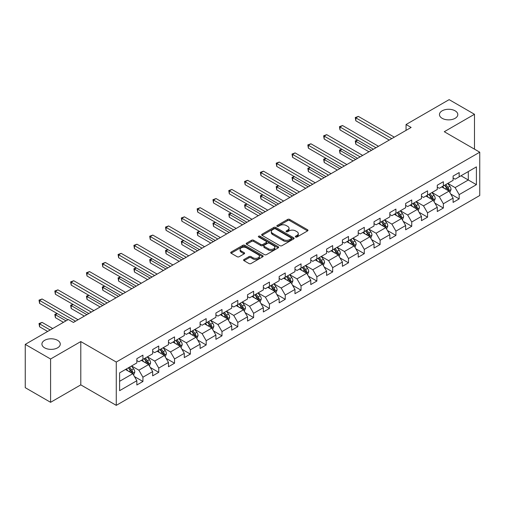 <?xml version="1.0" encoding="UTF-8"?>
<svg xmlns="http://www.w3.org/2000/svg" width="505" height="505" viewBox="0 0 505 505"><rect width="100%" height="100%" fill="white"/><g stroke="black" fill="none" stroke-linecap="round" stroke-linejoin="round"><path stroke-width="0.76" d="M295.608 237.009A0.985 0.568 0 0 0 296.997 237.009L307.57 230.905A1.408 0.814 0 0 0 307.981 230.331A1.408 0.814 0 0 0 307.57 229.756L289.662 219.416A1.408 0.814 0 0 0 287.673 219.416L277.1 225.52A0.985 0.568 0 0 0 276.816 225.924A0.985 0.568 0 0 0 277.1 226.322A0.985 0.568 0 0 0 278.495 226.322L279.865 225.533A4.501 2.601 0 0 1 286.228 225.533L287.724 226.398A4.501 2.601 0 0 1 289.043 228.235A4.501 2.601 0 0 1 287.724 230.072L286.354 230.861A0.985 0.568 0 0 0 286.064 231.265A0.985 0.568 0 0 0 286.354 231.669A0.985 0.568 0 0 0 287.749 231.669L289.113 230.88A4.501 2.601 0 0 1 295.482 230.88L296.972 231.738A4.501 2.601 0 0 1 298.291 233.575A4.501 2.601 0 0 1 296.972 235.412L295.608 236.207A0.985 0.568 0 0 0 295.318 236.605A0.985 0.568 0 0 0 295.608 237.009L295.608 236.207M57.583 340.338A9.172 5.296 0 0 0 47.584 339.19A9.172 5.296 0 0 0 41.921 344.082A9.172 5.296 0 0 0 44.61 347.831A9.172 5.296 0 0 0 54.609 348.974A9.172 5.296 0 0 0 60.272 344.082A9.172 5.296 0 0 0 57.583 340.338M455.119 110.822A9.172 5.296 0 0 0 445.12 109.673A9.172 5.296 0 0 0 439.457 114.566A9.172 5.296 0 0 0 442.146 118.315A9.172 5.296 0 0 0 452.145 119.464A9.172 5.296 0 0 0 457.808 114.566A9.172 5.296 0 0 0 455.119 110.822M243.997 259.513A1.408 0.814 0 0 0 243.58 260.088A1.408 0.814 0 0 0 243.997 260.662L249.022 263.559A1.408 0.814 0 0 0 251.01 263.559L262.752 256.786A1.408 0.814 0 0 0 263.162 256.212A1.408 0.814 0 0 0 262.752 255.637L244.843 245.297A1.408 0.814 0 0 0 242.848 245.297L231.113 252.071A1.408 0.814 0 0 0 230.697 252.645A1.408 0.814 0 0 0 231.113 253.22L237.18 256.723A1.408 0.814 0 0 0 239.168 256.723L244.193 253.826A1.408 0.814 0 0 0 244.609 253.251A1.408 0.814 0 0 0 244.193 252.677L241.182 250.941A3.762 2.171 0 0 1 240.083 249.401A3.762 2.171 0 0 1 242.406 247.393A3.762 2.171 0 0 1 246.509 247.867L258.295 254.671A3.762 2.171 0 0 1 259.4 256.212A3.762 2.171 0 0 1 257.077 258.219A3.762 2.171 0 0 1 252.973 257.746L251.01 256.609A1.408 0.814 0 0 0 249.022 256.609L243.997 259.513L243.997 260.662L249.022 257.784L249.022 256.609M80.794 341.569L50.588 359.005L25.25 344.378L25.25 387.682L50.588 402.308L80.794 384.873L116.27 405.357L116.27 362.047L80.794 341.569L80.794 384.873M474.479 149.152L474.479 114.275L444.274 131.717L479.75 152.194L116.27 362.047M474.479 114.275L449.141 99.643L406.058 124.514L406.058 130.366M25.25 344.378L68.326 319.507L73.395 322.43L411.127 127.443L406.058 124.514M279.959 245.695A1.408 0.814 0 0 0 281.954 245.695L293.689 238.922A1.408 0.814 0 0 0 294.106 238.347A1.408 0.814 0 0 0 293.689 237.773L275.78 227.433A1.408 0.814 0 0 0 273.792 227.433L262.051 234.206A1.408 0.814 0 0 0 261.64 234.781A1.408 0.814 0 0 0 262.051 235.355L279.959 245.695M259.014 237.224A0.985 0.568 0 0 1 260.012 237.363L260.012 236.189L278.223 246.705A1.408 0.814 0 0 1 278.634 247.28A1.408 0.814 0 0 1 278.223 247.854L266.482 254.627A1.408 0.814 0 0 1 264.487 254.627L246.579 244.287L246.579 243.139A1.408 0.814 0 0 0 246.169 243.713A1.408 0.814 0 0 0 246.579 244.287M246.579 243.139L251.604 240.241A1.408 0.814 0 0 1 253.598 240.241L260.858 244.433A1.408 0.814 0 0 0 262.846 244.433L266.179 242.507A1.408 0.814 0 0 0 266.596 241.933A1.408 0.814 0 0 0 266.179 241.358L258.623 236.996A0.985 0.568 0 0 1 258.333 236.593A0.985 0.568 0 0 1 258.939 236.069A0.985 0.568 0 0 1 260.012 236.189M116.27 405.357L479.75 195.504L479.75 152.194M134.469 376.591L142.928 381.477L142.928 377.203L152.661 371.585L152.661 375.859L158.74 372.349L158.74 368.076L168.474 362.457L168.474 366.731L174.553 363.221L174.553 358.948L184.287 353.33L184.287 357.603L190.366 354.093L190.366 349.82L200.094 344.202L200.094 348.475L206.179 344.959L206.179 340.692L215.906 335.074L215.906 339.341L221.992 335.831L221.992 331.558L231.719 325.94L231.719 330.213L237.805 326.703L237.805 322.43L247.532 316.812L247.532 321.085L253.617 317.576L253.617 313.302L263.345 307.684L263.345 311.957L269.43 308.448L269.43 304.174L279.158 298.556L279.158 302.83L285.237 299.314L285.237 295.046L294.97 289.428L294.97 293.695L301.049 290.186L301.049 285.912L310.783 280.294L310.783 284.567L316.862 281.058L316.862 276.784L326.596 271.166L326.596 275.44L332.675 271.93L332.675 267.656L342.409 262.038L342.409 266.312L348.488 262.802L348.488 258.528L358.222 252.91L358.222 257.184L364.301 253.668L364.301 249.401L374.028 243.782L374.028 248.05L380.113 244.54L380.113 240.266L389.841 234.655L389.841 238.922L395.926 235.412L395.926 231.139L405.654 225.52L405.654 229.794L411.739 226.284L411.739 222.011L421.467 216.393L421.467 220.666L427.552 217.156L427.552 212.883L437.279 207.265L437.279 211.538L443.365 208.022L443.365 203.755L453.092 198.137L453.092 202.41L459.171 198.894L459.171 194.627L476.404 184.678L476.404 166.884L468.299 171.567L468.299 179.995L476.404 184.678M142.928 381.477L136.849 384.987L136.849 380.719L119.616 390.668L119.616 372.873L136.849 362.925L136.849 358.657L142.928 355.141L142.928 359.415L152.661 353.797L152.661 349.523L158.74 346.013L158.74 350.287L168.474 344.669L168.474 340.395L174.553 336.885L174.553 341.159L184.287 335.541L184.287 331.267L190.366 327.758L190.366 332.031L200.094 326.413L200.094 322.139L206.179 318.63L206.179 322.897L215.906 317.279L215.906 313.012L221.992 309.496L221.992 313.769L231.719 308.151L231.719 303.877L237.805 300.368L237.805 304.641L247.532 299.023L247.532 294.75L253.617 291.24L253.617 295.513L263.345 289.895L263.345 285.622L269.43 282.112L269.43 286.385L279.158 280.767L279.158 276.494L285.237 272.984L285.237 277.251L294.97 271.633L294.97 267.366L301.049 263.85L301.049 268.123L310.783 262.505L310.783 258.232L316.862 254.722L316.862 258.996L326.596 253.377L326.596 249.104L332.675 245.594L332.675 249.868L342.409 244.25L342.409 239.976L348.488 236.466L348.488 240.74L358.222 235.122L358.222 230.848L364.301 227.338L364.301 231.606L374.028 225.987L374.028 221.72L380.113 218.204L380.113 222.478L389.841 216.86L389.841 212.592L395.926 209.076L395.926 213.35L405.654 207.732L405.654 203.458L411.739 199.948L411.739 204.222L421.467 198.604L421.467 194.33L427.552 190.821L427.552 195.094L437.279 189.476L437.279 185.202L443.365 181.693L443.365 185.96L453.092 180.342L453.092 176.075L459.171 172.559L459.171 176.832L476.404 166.884M141.305 360.349L148.603 364.566L138.875 370.184L131.578 365.967M136.849 360.589L138.875 361.757L142.928 359.415M138.875 370.184L142.928 377.203M148.603 364.566L152.661 371.585M157.118 351.221L164.415 355.438L154.688 361.056L147.391 356.839M152.661 351.455L154.688 352.629L158.74 350.287M154.688 361.056L158.74 368.076M164.415 355.438L168.474 362.457M172.931 342.093L180.228 346.31L170.501 351.928L163.203 347.711M168.474 342.327L170.501 343.501L174.553 341.159M170.501 351.928L174.553 358.948M180.228 346.31L184.287 353.33M188.744 332.965L196.041 337.176L186.313 342.794L179.016 338.584M184.287 333.199L186.313 334.367L190.366 332.031M186.313 342.794L190.366 349.82M196.041 337.176L200.094 344.202M204.557 323.838L211.854 328.048L202.126 333.666L194.823 329.456M200.094 324.071L202.126 325.239L206.179 322.897M202.126 333.666L206.179 340.692M211.854 328.048L215.906 335.074M220.369 314.71L227.667 318.92L217.939 324.538L210.636 320.322M215.906 314.943L217.939 316.111L221.992 313.769M217.939 324.538L221.992 331.558M227.667 318.92L231.719 325.94M236.182 305.575L243.479 309.792L233.746 315.41L226.448 311.194M231.719 305.809L233.746 306.983L237.805 304.641M233.746 315.41L237.805 322.43M243.479 309.792L247.532 316.812M251.995 296.448L259.292 300.664L249.558 306.282L242.261 302.066M247.532 296.681L249.558 297.855L253.617 295.513M249.558 306.282L253.617 313.302M259.292 300.664L263.345 307.684M267.808 287.32L275.105 291.53L265.371 297.148L258.074 292.938M263.345 287.553L265.371 288.721L269.43 286.385M265.371 297.148L269.43 304.174M275.105 291.53L279.158 298.556M283.621 278.192L290.918 282.402L281.184 288.02L273.887 283.81M279.158 278.425L281.184 279.593L285.237 277.251M281.184 288.02L285.237 295.046M290.918 282.402L294.97 289.428M299.427 269.064L306.731 273.274L296.997 278.893L289.7 274.682M294.97 269.298L296.997 270.465L301.049 268.123M296.997 278.893L301.049 285.912M306.731 273.274L310.783 280.294M315.24 259.93L322.537 264.147L312.81 269.765L305.512 265.548M310.783 260.163L312.81 261.337L316.862 258.996M312.81 269.765L316.862 276.784M322.537 264.147L326.596 271.166M331.053 250.802L338.35 255.019L328.622 260.637L321.325 256.42M326.596 251.035L328.622 252.21L332.675 249.868M328.622 260.637L332.675 267.656M338.35 255.019L342.409 262.038M346.866 241.674L354.163 245.884L344.435 251.503L337.138 247.292M342.409 241.908L344.435 243.075L348.488 240.74M344.435 251.503L348.488 258.528M354.163 245.884L358.222 252.91M362.678 232.546L369.976 236.757L360.248 242.375L352.951 238.164M358.222 232.78L360.248 233.948L364.301 231.606M360.248 242.375L364.301 249.401M369.976 236.757L374.028 243.782M378.491 223.418L385.788 227.629L376.061 233.247L368.757 229.036M374.028 223.652L376.061 224.82L380.113 222.478M376.061 233.247L380.113 240.266M385.788 227.629L389.841 234.655M394.304 214.284L401.601 218.501L391.874 224.119L384.57 219.902M389.841 214.518L391.874 215.692L395.926 213.35M391.874 224.119L395.926 231.139M401.601 218.501L405.654 225.52M410.117 205.156L417.414 209.373L407.68 214.991L400.383 210.774M405.654 205.39L407.68 206.564L411.739 204.222M407.68 214.991L411.739 222.011M417.414 209.373L421.467 216.393M425.93 196.028L433.227 200.239L423.493 205.857L416.196 201.647M421.467 196.262L423.493 197.43L427.552 195.094M423.493 205.857L427.552 212.883M433.227 200.239L437.279 207.265M441.742 186.9L449.04 191.111L439.306 196.729L432.009 192.519M437.279 187.134L439.306 188.302L443.365 185.96M439.306 196.729L443.365 203.755M449.04 191.111L453.092 198.137M460.996 175.778L468.299 179.995L455.119 187.601L447.821 183.391M453.092 178.006L455.119 179.174L459.171 176.832M455.119 187.601L459.171 194.627M50.588 359.005L50.588 402.308M119.616 381.3L132.796 373.694L125.493 369.483M132.796 373.694L136.849 380.719M450.712 194.008L459.171 198.894M434.9 203.136L443.365 208.022M419.087 212.27L427.552 217.156M403.274 221.398L411.739 226.284M387.461 230.526L395.926 235.412M371.648 239.654L380.113 244.54M355.836 248.782L364.301 253.668M340.023 257.916L348.488 262.802M324.21 267.044L332.675 271.93M308.404 276.172L316.862 281.058M292.591 285.3L301.049 290.186M276.778 294.428L285.237 299.314M260.965 303.562L269.43 308.448M245.152 312.69L253.617 317.576M229.339 321.818L237.805 326.703M213.527 330.945L221.992 335.831M197.714 340.073L206.179 344.959M181.901 349.208L190.366 354.093M166.088 358.335L174.553 363.221M150.275 367.463L158.74 372.349M295.999 237.148L296.972 236.586A4.501 2.601 0 0 0 298.291 234.749L298.291 233.575M289.043 228.235L289.043 229.403A4.501 2.601 0 0 1 287.724 231.246L286.745 231.808M307.551 230.918L289.662 220.59A1.408 0.814 0 0 0 287.673 220.59L277.498 226.461M293.67 238.928L275.78 228.601A1.408 0.814 0 0 0 273.792 228.601L262.07 235.368L262.051 234.206M291.202 238.745A0.985 0.568 0 0 0 291.492 238.347A0.985 0.568 0 0 0 291.202 237.943L275.484 228.866A0.985 0.568 0 0 0 274.089 228.866L272.649 229.699A4.501 2.601 0 0 0 271.33 231.536A4.501 2.601 0 0 0 272.649 233.373L283.393 239.578A4.501 2.601 0 0 0 289.763 239.578L291.202 238.745L291.202 239.919A0.985 0.568 0 0 0 291.492 239.515L291.492 238.347M271.33 231.536L271.33 232.71A4.501 2.601 0 0 0 272.649 234.547L272.649 233.373M291.202 239.919L289.763 240.752A4.501 2.601 0 0 1 283.393 240.752L272.649 234.547M246.598 244.3L251.604 241.409L251.604 240.241M266.596 241.933L266.596 243.107A1.408 0.814 0 0 1 266.179 243.681L262.846 245.607A1.408 0.814 0 0 1 260.858 245.607L253.598 241.409A1.408 0.814 0 0 0 251.604 241.409M260.012 237.363L278.204 247.86M268.395 248.782A3.762 2.171 0 0 0 272.498 249.255A3.762 2.171 0 0 0 274.821 247.248A3.762 2.171 0 0 0 273.716 245.714L269.563 243.315A1.408 0.814 0 0 0 267.574 243.315L264.241 245.234A1.408 0.814 0 0 0 263.831 245.809A1.408 0.814 0 0 0 264.241 246.383L268.395 248.782L268.395 249.956A3.762 2.171 0 0 0 272.498 250.423A3.762 2.171 0 0 0 274.821 248.416L274.821 247.248M263.831 245.809L263.831 246.983A1.408 0.814 0 0 0 264.241 247.557L264.241 246.383M268.395 249.956L264.241 247.557M259.4 256.212L259.4 257.38A3.762 2.171 0 0 1 257.077 259.387A3.762 2.171 0 0 1 252.973 258.913L251.01 257.784A1.408 0.814 0 0 0 249.022 257.784M240.083 249.401L240.083 250.575A3.762 2.171 0 0 0 241.182 252.109L241.182 250.941M244.174 253.838L241.182 252.109M262.733 256.793L244.843 246.465A1.408 0.814 0 0 0 242.848 246.465L231.132 253.232M449.841 192.5L451.047 189.463A3.8 2.19 -120 0 0 449.835 186.225L447.739 183.435M444.091 188.258L442.67 186.364M357.742 140.156L355.817 141.274L355.817 144.196L368.966 151.784M448.453 190.776L448.995 189.621A3.8 2.19 -120 0 0 447.903 187.342L445.814 184.546M444.861 185.095L447.184 188.195A1.938 1.117 60 0 1 447.537 188.782L448.995 189.621M444.596 185.247L446.691 188.043A3.8 2.19 60 0 1 447.777 190.328M355.817 144.196L355.261 140.952L371.497 150.326M355.261 140.952L357.521 140.03M391.766 138.623L355.817 117.861L358.348 116.403L394.304 137.158M389.235 140.081L355.817 120.79L355.817 117.861L355.261 117.539L358.348 116.403M355.817 120.79L355.261 117.539M434.029 201.628L435.234 198.591A3.8 2.19 -120 0 0 434.022 195.359L431.926 192.563M428.278 197.386L426.858 195.492M341.929 149.291L340.004 150.402L340.004 153.324L353.153 160.918M432.64 199.904L433.183 198.755A3.8 2.19 -120 0 0 432.097 196.47L430.001 193.674M429.048 194.223L431.371 197.322A1.938 1.117 60 0 1 431.724 197.909L433.183 198.755M428.783 194.381L430.879 197.171A3.8 2.19 60 0 1 431.964 199.456M340.004 153.324L339.448 150.08L355.684 159.454M339.448 150.08L341.708 149.158M418.216 210.755L419.421 207.719A3.8 2.19 -120 0 0 418.209 204.487L416.114 201.691M412.471 206.513L411.045 204.62M326.116 158.418L324.191 159.529L324.191 162.459L337.34 170.046M416.827 209.032L417.37 207.883A3.8 2.19 -120 0 0 416.284 205.598L414.188 202.808M413.235 203.357L415.558 206.45A1.938 1.117 60 0 1 415.912 207.037L417.37 207.883M412.976 203.509L415.066 206.299A3.8 2.19 60 0 1 416.152 208.584M324.191 162.459L323.636 159.208L339.871 168.582M323.636 159.208L325.895 158.286M375.96 147.75L340.004 126.995L342.541 125.53L378.491 146.286M373.422 149.215L340.004 129.918L340.004 126.995L339.448 126.673L342.541 125.53M340.004 129.918L339.448 126.673M360.147 156.878L324.191 136.123L326.729 134.658L362.678 155.414M357.609 158.343L324.191 139.045L324.191 136.123L323.636 135.801L326.729 134.658M324.191 139.045L323.636 135.801M402.403 219.89L403.609 216.847A3.8 2.19 -120 0 0 402.397 213.615L400.301 210.825M396.659 215.648L395.238 213.748M310.304 167.546L308.378 168.657L308.378 171.586L321.527 179.174M401.014 218.16L401.557 217.011A3.8 2.19 -120 0 0 400.471 214.726L398.376 211.936M397.429 212.485L399.745 215.584A1.938 1.117 60 0 1 400.099 216.172L401.557 217.011M397.164 212.637L399.253 215.427A3.8 2.19 60 0 1 400.339 217.712M308.378 171.586L307.823 168.335L324.058 177.709M307.823 168.335L310.083 167.42M386.59 229.018L387.796 225.981A3.8 2.19 -120 0 0 386.584 222.743L384.488 219.953M380.846 224.775L379.425 222.875M294.491 176.674L292.565 177.785L292.565 180.714L305.714 188.302M385.201 227.288L385.744 226.139A3.8 2.19 -120 0 0 384.659 223.854L382.563 221.064M381.616 221.613L383.933 224.712A1.938 1.117 60 0 1 384.286 225.299L385.744 226.139M381.351 221.764L383.44 224.561A3.8 2.19 60 0 1 384.526 226.846M292.565 180.714L292.01 177.463L308.246 186.844M292.01 177.463L294.27 176.548M370.777 238.145L371.983 235.109A3.8 2.19 -120 0 0 370.771 231.871L368.682 229.081M365.033 233.903L363.613 232.003M278.684 185.802L276.753 186.919L276.753 189.842L289.902 197.43M369.389 236.416L369.931 235.267A3.8 2.19 -120 0 0 368.846 232.988L366.75 230.192M365.803 230.741L368.12 233.84A1.938 1.117 60 0 1 368.473 234.427L369.931 235.267M365.538 230.892L367.627 233.689A3.8 2.19 60 0 1 368.713 235.974M276.753 189.842L276.197 186.597L292.433 195.972M276.197 186.597L278.457 185.676M344.334 166.006L308.378 145.251L310.916 143.786L346.866 164.542M341.797 167.471L308.378 148.173L308.378 145.251L307.823 144.929L310.916 143.786M308.378 148.173L307.823 144.929M328.521 175.134L292.565 154.379L295.103 152.914L331.053 173.676M325.984 176.599L292.565 157.307L292.565 154.379L292.01 154.057L295.103 152.914M292.565 157.307L292.01 154.057M312.709 184.268L276.753 163.506L279.29 162.048L315.24 182.804M310.171 185.726L276.753 166.435L276.753 163.506L276.197 163.184L279.29 162.048M276.753 166.435L276.197 163.184M354.965 247.273L356.17 244.237A3.8 2.19 -120 0 0 354.958 241.005L352.869 238.208M349.22 243.031L347.8 241.137M262.871 194.936L260.946 196.047L260.946 198.97L274.089 206.564M353.576 245.55L354.119 244.401A3.8 2.19 -120 0 0 353.033 242.116L350.943 239.32M349.99 239.869L352.313 242.968A1.938 1.117 60 0 1 352.66 243.555L354.119 244.401M349.725 240.026L351.815 242.817A3.8 2.19 60 0 1 352.907 245.102M260.946 198.97L260.384 195.725L276.626 205.099M260.384 195.725L262.644 194.804M296.896 193.396L260.946 172.641L263.477 171.176L299.427 191.932M294.364 194.861L260.946 175.563L260.946 172.641L260.384 172.319L263.477 171.176M260.946 175.563L260.384 172.319M339.152 256.401L340.357 253.365A3.8 2.19 -120 0 0 339.145 250.133L337.056 247.336M333.407 252.159L331.987 250.265M247.059 204.064L245.133 205.175L245.133 208.104L258.276 215.692M337.763 254.678L338.306 253.529A3.8 2.19 -120 0 0 337.22 251.244L335.131 248.447M334.177 249.003L336.5 252.096A1.938 1.117 60 0 1 336.848 252.683L338.306 253.529M333.912 249.154L336.002 251.945A3.8 2.19 60 0 1 337.094 254.23M245.133 208.104L244.571 204.853L260.814 214.227M244.571 204.853L246.831 203.932M281.083 202.524L245.133 181.768L247.665 180.304L283.621 201.059M278.552 203.988L245.133 184.691L245.133 181.768L244.571 181.446L247.665 180.304M245.133 184.691L244.571 181.446M323.339 265.535L324.545 262.493A3.8 2.19 -120 0 0 323.333 259.261L321.243 256.471M317.594 261.293L316.174 259.393M231.246 213.192L229.32 214.303L229.32 217.232L242.463 224.82M321.95 263.806L322.493 262.657A3.8 2.19 -120 0 0 321.407 260.372L319.318 257.582M318.365 258.131L320.688 261.23A1.938 1.117 60 0 1 321.035 261.817L322.493 262.657M318.099 258.282L320.195 261.072A3.8 2.19 60 0 1 321.281 263.357M229.32 217.232L228.759 213.981L245.001 223.355M228.759 213.981L231.025 213.066M265.27 211.652L229.32 190.896L231.852 189.432L267.808 210.187M262.739 213.116L229.32 193.819L229.32 190.896L228.759 190.574L231.852 189.432M229.32 193.819L228.759 190.574M307.526 274.663L308.732 271.627A3.8 2.19 -120 0 0 307.52 268.389L305.43 265.598M301.782 270.421L300.361 268.521M215.433 222.32L213.508 223.431L213.508 226.36L226.65 233.948M306.137 272.934L306.686 271.785A3.8 2.19 -120 0 0 305.594 269.5L303.505 266.709M302.552 267.259L304.875 270.358A1.938 1.117 60 0 1 305.222 270.945L306.686 271.785M302.287 267.41L304.382 270.207A3.8 2.19 60 0 1 305.468 272.485M213.508 226.36L212.952 223.109L229.188 232.483M212.952 223.109L215.212 222.194M249.457 220.78L213.508 200.024L216.039 198.56L251.995 219.321M246.926 222.244L213.508 202.953L213.508 200.024L212.952 199.702L216.039 198.56M213.508 202.953L212.952 199.702M291.713 283.791L292.919 280.755A3.8 2.19 -120 0 0 291.707 277.516L289.618 274.726M285.969 279.549L284.549 277.649M199.62 231.448L197.695 232.565L197.695 235.488L210.838 243.075M290.331 282.061L290.874 280.913A3.8 2.19 -120 0 0 289.782 278.627L287.692 275.837M286.739 276.386L289.062 279.486A1.938 1.117 60 0 1 289.416 280.073L290.874 280.913M286.474 276.538L288.57 279.334A3.8 2.19 60 0 1 289.655 281.62M197.695 235.488L197.139 232.243L213.375 241.617M197.139 232.243L199.399 231.322M233.645 229.914L197.695 209.152L200.226 207.694L236.182 228.449M231.113 231.372L197.695 212.081L197.695 209.152L197.139 208.83L200.226 207.694M197.695 212.081L197.139 208.83M275.907 292.919L277.112 289.883A3.8 2.19 -120 0 0 275.9 286.651L273.805 283.854M270.156 288.677L268.736 286.783M183.807 240.582L181.882 241.693L181.882 244.616L195.031 252.21M274.518 291.196L275.061 290.047A3.8 2.19 -120 0 0 273.969 287.762L271.879 284.965M270.926 285.514L273.249 288.614A1.938 1.117 60 0 1 273.603 289.201L275.061 290.047M270.661 285.672L272.757 288.462A3.8 2.19 60 0 1 273.843 290.747M181.882 244.616L181.327 241.371L197.562 250.745M181.327 241.371L183.586 240.449M217.832 239.042L181.882 218.286L184.413 216.822L220.369 237.577M215.3 240.506L181.882 221.209L181.882 218.286L181.327 217.964L184.413 216.822M181.882 221.209L181.327 217.964M260.094 302.047L261.3 299.01A3.8 2.19 -120 0 0 260.088 295.779L257.992 292.982M254.35 297.805L252.923 295.911M167.995 249.71L166.069 250.821L166.069 253.744L179.218 261.337M258.705 300.323L259.248 299.175A3.8 2.19 -120 0 0 258.162 296.889L256.067 294.093M255.113 294.649L257.436 297.742A1.938 1.117 60 0 1 257.79 298.329L259.248 299.175M254.848 294.8L256.944 297.59A3.8 2.19 60 0 1 258.03 299.875M166.069 253.744L165.514 250.499L181.75 259.873M165.514 250.499L167.774 249.577M202.025 248.17L166.069 227.414L168.607 225.95L204.557 246.705M199.488 249.634L166.069 230.337L166.069 227.414L165.514 227.092L168.607 225.95M166.069 230.337L165.514 227.092M244.281 311.181L245.487 308.138A3.8 2.19 -120 0 0 244.275 304.906L242.179 302.116M238.537 306.939L237.11 305.039M152.182 258.838L150.256 259.949L150.256 262.878L163.405 270.465M242.892 309.451L243.435 308.302A3.8 2.19 -120 0 0 242.35 306.017L240.254 303.227M239.301 303.776L241.624 306.87A1.938 1.117 60 0 1 241.977 307.463L243.435 308.302M239.042 303.928L241.131 306.718A3.8 2.19 60 0 1 242.217 309.003M150.256 262.878L149.701 259.627L165.937 269.001M149.701 259.627L151.961 258.712M186.212 257.298L150.256 236.542L152.794 235.077L188.744 255.833M183.675 258.762L150.256 239.465L150.256 236.542L149.701 236.22L152.794 235.077M150.256 239.465L149.701 236.22M228.468 320.309L229.674 317.273A3.8 2.19 -120 0 0 228.462 314.034L226.366 311.244M222.724 316.067L221.304 314.167M136.369 267.966L134.444 269.077L134.444 272.006L147.593 279.593M227.08 318.579L227.622 317.43A3.8 2.19 -120 0 0 226.537 315.145L224.441 312.355M223.494 312.904L225.811 316.004A1.938 1.117 60 0 1 226.164 316.591L227.622 317.43M223.229 313.056L225.318 315.852A3.8 2.19 60 0 1 226.404 318.131M134.444 272.006L133.888 268.755L150.124 278.129M133.888 268.755L136.148 267.839M170.4 266.425L134.444 245.67L136.981 244.205L172.931 264.967M167.862 267.89L134.444 248.599L134.444 245.67L133.888 245.348L136.981 244.205M134.444 248.599L133.888 245.348M212.655 329.437L213.861 326.4A3.8 2.19 -120 0 0 212.649 323.162L210.56 320.372M206.911 325.195L205.491 323.295M120.562 277.093L118.631 278.211L118.631 281.134L131.78 288.721M211.267 327.707L211.81 326.558A3.8 2.19 -120 0 0 210.724 324.273L208.628 321.483M207.681 322.032L209.998 325.132A1.938 1.117 60 0 1 210.351 325.719L211.81 326.558M207.416 322.184L209.506 324.98A3.8 2.19 60 0 1 210.591 327.265M118.631 281.134L118.075 277.889L134.311 287.263M118.075 277.889L120.335 276.967M154.587 275.56L118.631 254.798L121.168 253.34L157.118 274.095M152.049 277.018L118.631 257.727L118.631 254.798L118.075 254.476L121.168 253.34M118.631 257.727L118.075 254.476M196.843 338.565L198.048 335.528A3.8 2.19 -120 0 0 196.836 332.296L194.747 329.5M191.098 334.323L189.678 332.429M104.75 286.228L102.818 287.339L102.818 290.261L115.967 297.855M195.454 336.841L195.997 335.692A3.8 2.19 -120 0 0 194.911 333.407L192.822 330.611M191.868 331.16L194.185 334.26A1.938 1.117 60 0 1 194.539 334.847L195.997 335.692M191.603 331.312L193.693 334.108A3.8 2.19 60 0 1 194.785 336.393M102.818 290.261L102.263 287.017L118.498 296.391M102.263 287.017L104.522 286.095M138.774 284.687L102.818 263.926L105.356 262.467L141.305 283.223M136.236 286.146L102.818 266.855L102.818 263.926L102.263 263.61L105.356 262.467M102.818 266.855L102.263 263.61M181.03 347.692L182.236 344.656A3.8 2.19 -120 0 0 181.024 341.424L178.934 338.628M175.285 343.451L173.865 341.557M88.937 295.356L87.011 296.467L87.011 299.389L100.154 306.983M179.641 345.969L180.184 344.82A3.8 2.19 -120 0 0 179.098 342.535L177.009 339.739M176.056 340.288L178.379 343.387A1.938 1.117 60 0 1 178.726 343.974L180.184 344.82M175.791 340.446L177.88 343.236A3.8 2.19 60 0 1 178.972 345.521M87.011 299.389L86.45 296.145L102.692 305.519M86.45 296.145L88.71 295.223M122.961 293.815L87.011 273.06L89.543 271.595L125.493 292.351M120.43 295.28L87.011 275.982L87.011 273.06L86.45 272.738L89.543 271.595M87.011 275.982L86.45 272.738M165.217 356.827L166.423 353.784A3.8 2.19 -120 0 0 165.211 350.552L163.121 347.756M159.473 352.585L158.052 350.685M73.124 304.483L71.199 305.594L71.199 308.523L84.341 316.111M163.828 355.097L164.371 353.948A3.8 2.19 -120 0 0 163.285 351.663L161.196 348.873M160.243 349.422L162.566 352.515A1.938 1.117 60 0 1 162.913 353.109L164.371 353.948M159.978 349.574L162.067 352.364A3.8 2.19 60 0 1 163.159 354.649M71.199 308.523L70.637 305.272L86.879 314.647M70.637 305.272L72.897 304.357M107.148 302.943L71.199 282.188L73.73 280.723L109.686 301.479M104.617 304.408L71.199 285.11L71.199 282.188L70.637 281.866L73.73 280.723M71.199 285.11L70.637 281.866M149.404 365.955L150.61 362.918A3.8 2.19 -120 0 0 149.398 359.68L147.309 356.89M143.66 361.713L142.24 359.812M57.311 313.611L55.386 314.722L55.386 317.651L63.46 322.316M148.015 364.225L148.558 363.076A3.8 2.19 -120 0 0 147.473 360.791L145.383 358.001M144.43 358.55L146.753 361.649A1.938 1.117 60 0 1 147.1 362.237L148.558 363.076M144.165 358.702L146.261 361.492A3.8 2.19 60 0 1 147.346 363.777M55.386 317.651L54.824 314.4L65.997 320.852M54.824 314.4L57.09 313.485M91.336 312.071L55.386 291.316L57.917 289.851L93.873 310.613M88.804 313.536L55.386 294.245L55.386 291.316L54.824 290.994L57.917 289.851M55.386 294.245L54.824 290.994M133.591 375.082L134.797 372.046A3.8 2.19 -120 0 0 133.585 368.808L131.496 366.018M127.847 370.84L126.427 368.94M52.716 328.515L42.104 322.392L39.573 323.856L39.573 326.779L47.653 331.444M132.203 373.353L132.752 372.204A3.8 2.19 -120 0 0 131.66 369.919L129.57 367.129M128.617 367.678L130.94 370.777A1.938 1.117 60 0 1 131.294 371.364L132.752 372.204M128.352 367.829L130.448 370.626A3.8 2.19 60 0 1 131.534 372.911M39.573 326.779L39.018 323.535L50.184 329.98M39.018 323.535L42.104 322.392M75.523 321.205L39.573 300.443L42.104 298.985L78.06 319.741M67.922 319.741L39.573 303.372L39.573 300.443L39.018 300.121L42.104 298.985M39.573 303.372L39.018 300.121M296.972 236.586L296.972 235.412M286.354 231.669L286.354 230.861M287.724 231.246L287.724 230.072M277.1 226.322L277.1 225.52M287.673 220.59L287.673 219.416M289.662 220.59L289.662 219.416M307.57 230.905L307.57 229.756M273.792 228.601L273.792 227.433M275.78 228.601L275.78 227.433M293.689 238.922L293.689 237.773M283.393 240.752L283.393 239.578M289.763 240.752L289.763 239.578M253.598 241.409L253.598 240.241M260.858 245.607L260.858 244.433M262.846 245.607L262.846 244.433M266.179 243.681L266.179 242.507M278.223 247.854L278.223 246.705M251.01 257.784L251.01 256.609M252.973 258.913L252.973 257.746M244.193 253.826L244.193 252.677M231.113 253.22L231.113 252.071M242.848 246.465L242.848 245.297M244.843 246.465L244.843 245.297M262.752 256.786L262.752 255.637M448.661 190.896L451.022 189.533M447.903 187.342L449.835 186.225M445.202 188.902L446.691 188.043M432.848 200.024L435.209 198.667M432.097 196.47L434.022 195.359M429.395 198.029L430.879 197.171M417.035 209.152L419.396 207.795M416.284 205.598L418.209 204.487M413.582 207.157L415.066 206.299M401.229 218.286L403.583 216.923M400.471 214.726L402.397 213.615M397.77 216.285L399.253 215.427M385.416 227.414L387.771 226.051M384.659 223.854L386.584 222.743M381.957 225.413L383.44 224.561M369.603 236.542L371.958 235.178M368.846 232.988L370.771 231.871M366.144 234.547L367.627 233.689M353.79 245.67L356.145 244.313M353.033 242.116L354.958 241.005M350.331 243.675L351.815 242.817M337.978 254.798L340.332 253.441M337.22 251.244L339.145 250.133M334.518 252.803L336.002 251.945M322.165 263.932L324.519 262.568M321.407 260.372L323.333 259.261M318.705 261.931L320.195 261.072M306.352 273.06L308.707 271.696M305.594 269.5L307.52 268.389M302.893 271.059L304.382 270.207M290.539 282.188L292.9 280.824M289.782 278.627L291.707 277.516M287.08 280.193L288.57 279.334M274.726 291.316L277.087 289.958M273.969 287.762L275.9 286.651M271.267 289.321L272.757 288.462M258.913 300.443L261.274 299.086M258.162 296.889L260.088 295.779M255.461 298.449L256.944 297.59M243.107 309.578L245.462 308.214M242.35 306.017L244.275 304.906M239.648 307.577L241.131 306.718M227.294 318.705L229.649 317.342M226.537 315.145L228.462 314.034M223.835 316.704L225.318 315.852M211.481 327.833L213.836 326.47M210.724 324.273L212.649 323.162M208.022 325.839L209.506 324.98M195.669 336.961L198.023 335.604M194.911 333.407L196.836 332.296M192.209 334.966L193.693 334.108M179.856 346.089L182.21 344.732M179.098 342.535L181.024 341.424M176.397 344.094L177.88 343.236M164.043 355.217L166.398 353.86M163.285 351.663L165.211 350.552M160.584 353.222L162.067 352.364M148.23 364.351L150.585 362.988M147.473 360.791L149.398 359.68M144.771 362.35L146.261 361.492M132.417 373.479L134.772 372.116M131.66 369.919L133.585 368.808M128.958 371.484L130.448 370.626"/></g></svg>
